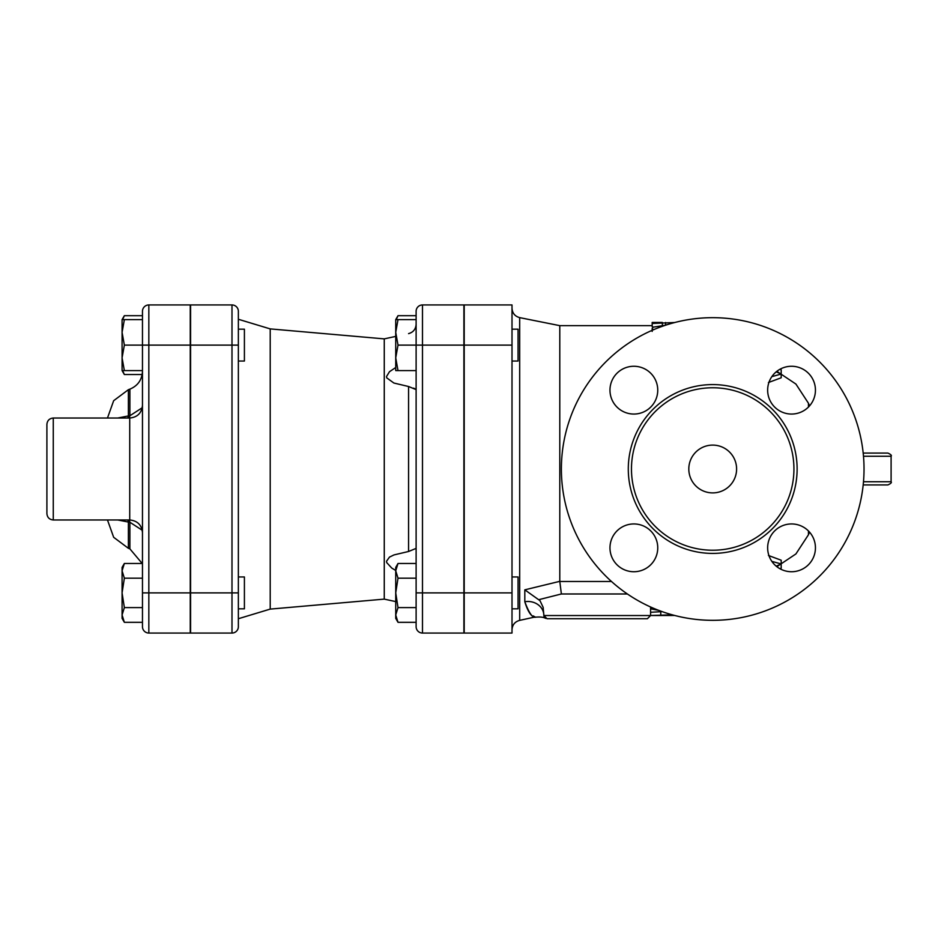 <?xml version="1.0" encoding="UTF-8"?>
<svg xmlns="http://www.w3.org/2000/svg" width="938" height="938" viewBox="0 0 938 938"><rect width="100%" height="100%" fill="white"/><g stroke="black" fill="none" stroke-linecap="round" stroke-linejoin="round"><path stroke-width="1.41" d="M238.358 608.821L244.408 608.821L244.408 576.964L238.358 576.964L238.358 311.31A6.367 6.367 0 0 0 231.991 304.944L190.578 304.944L190.578 633.056L231.991 633.056A6.367 6.367 0 0 0 238.358 626.69L238.358 576.964M238.358 361.036L244.408 361.036L244.408 329.179L238.358 329.179L238.358 319.272L270.214 328.898L270.214 609.102L238.358 618.728M124.355 622.316L122.081 618.377L122.081 614.965L124.355 622.316L142.47 622.316M124.355 563.468L122.081 570.82L122.081 567.408L124.355 563.468L142.47 563.468M122.081 592.898L124.355 607.601L122.081 614.965L122.081 570.82L124.355 578.183L122.081 592.898M122.081 357.847L124.355 370.592L122.081 370.592L122.081 332.369L124.355 345.102L122.081 357.847M122.081 319.624L124.355 319.624L122.081 332.369L122.081 319.624L124.355 315.684L122.597 319.624M122.597 370.592L124.355 374.532L142.177 374.532M124.355 374.532L122.081 370.592L122.081 367.18M142.47 607.601L124.355 607.601M142.47 578.183L124.355 578.183M142.47 319.624L124.355 319.624M142.47 592.898L148.837 592.898L148.837 345.102L142.47 345.102L142.47 626.69A6.367 6.367 0 0 0 148.837 633.056L190.25 633.056L190.25 304.944L148.837 304.944A6.367 6.367 0 0 0 142.47 311.31L142.47 345.102L124.355 345.102M142.47 370.592L124.355 370.592M142.47 315.684L124.355 315.684M512.007 608.821L518.057 608.821L518.057 576.964L512.007 576.964M512.007 361.036L518.057 361.036L518.057 329.179L512.007 329.179M512.007 359.946L512.007 350.906M512.007 587.094L512.007 578.054M398.005 622.316L395.73 618.377L395.73 614.965L398.005 622.316L416.12 622.316M398.005 563.468L395.73 570.82L395.73 567.408L398.005 563.468L416.12 563.468M395.73 592.898L398.005 607.601L395.73 614.965L395.73 570.82L398.005 578.183L395.73 592.898M395.73 357.847L398.005 370.592L395.73 370.592L395.73 332.369L398.005 345.102L395.73 357.847M395.73 319.624L398.005 319.624L395.73 332.369L395.73 319.624L398.005 315.684L396.246 319.624M416.12 607.601L398.005 607.601M416.12 578.183L398.005 578.183M416.12 319.624L398.005 319.624M416.12 592.898L422.487 592.898L422.487 345.102L416.12 345.102L416.12 626.69A6.367 6.367 0 0 0 422.487 633.056L463.9 633.056L463.9 304.944L422.487 304.944A6.367 6.367 0 0 0 416.12 311.31L416.12 345.102L398.005 345.102M416.12 370.592L398.005 370.592M416.12 315.684L398.005 315.684M512.007 592.898L512.007 633.056L464.216 633.056L464.216 592.898L512.007 592.898L512.007 304.944L464.216 304.944L464.216 345.102L512.007 345.102M142.224 407.76L129.89 415.745A12.745 4.596 -96.4 0 1 129.233 418.031M117.672 418.031L128.389 415.944L128.389 389.692L129.89 389.141L129.89 415.745L128.389 415.944A12.745 4.561 -96.6 0 1 127.814 418.031M129.233 519.969A12.745 4.596 -83.6 0 1 129.89 522.255L142.224 530.24M127.814 519.969A12.745 4.561 -83.4 0 1 128.389 522.056L129.89 522.255L129.89 548.859L142.177 563.468M117.672 519.969L128.389 522.056L128.389 548.308L129.89 548.859M46.9 424.398L46.9 513.602C47.275 517.471 49.397 519.593 53.267 519.969L53.267 418.031C49.397 418.407 47.275 420.529 46.9 424.398M190.578 592.898L238.358 592.898L238.358 345.102L231.991 345.102L231.991 633.056M464.216 592.898L464.216 345.102M416.12 389.61L408.569 386.515L393.878 383.032L386.726 377.85L386.515 376.537L389.481 371.706L395.73 367.508M413.611 388.133L415.171 388.907M395.73 570.492L391.756 568.065L386.726 562.612L386.515 561.241L389.493 557.09L394.03 554.909L408.569 551.485L416.12 548.39M395.73 601.598L384.263 599.124L384.263 338.876L395.73 336.402M535.199 616.958L519.687 620.37L519.687 317.63L559.787 325.65L559.787 581.337L524.811 589.838L524.811 601.75C529.044 613.112 532.643 618.248 535.633 617.145C531.635 617.333 528.024 612.209 524.811 601.75A15.923 14.058 180 0 1 543.864 615.539L543.149 607.355L539.983 600.66L524.811 589.838L559.787 581.337L561.37 593.977L627.381 593.977M543.981 616.395L543.864 615.539C545.834 619.455 545.834 619.455 543.864 615.539L543.911 616.102M545.67 618.412L545.67 618.412C543.723 617.169 540.405 616.758 535.692 617.169M534.414 616.583L533.171 615.914M650.585 612.291L662.181 611.635M653.352 327.057L652.18 326.635L652.18 323.469L674.739 322.52M547.053 618.728L647.396 618.728L650.585 615.539L543.864 615.539L547.053 618.728M647.396 618.728L650.585 615.539L674.75 615.48M650.585 606.98L650.585 615.539M652.098 607.648L650.585 608.844L658.652 610.333M779.97 568.745L781.19 568.147L781.19 564.688M771.845 561.37L781.19 563.949L776.195 566.153M781.19 563.949L781.19 560.221L768.457 555.484M672.347 614.836L650.585 615.48M660.774 614.836L660.774 611.353M771.845 376.63L781.19 374.051L776.195 371.847M779.97 369.255L781.19 369.853L781.19 373.312M781.19 374.051L781.19 377.78L768.457 382.516M665.558 322.52L665.558 325.216L653.141 327.163L652.18 328.417L653.364 329.801M652.18 322.52L652.18 323.469M662.369 325.533L662.369 323.469M864.027 469A151.323 151.323 0 0 1 637.043 600.05A151.323 151.323 0 0 1 637.043 337.95A151.323 151.323 0 0 1 864.027 469M688.809 469A23.896 23.896 0 0 1 724.652 448.305A23.896 23.896 0 0 1 724.652 489.695A23.896 23.896 0 0 1 688.809 469M793.935 469A81.231 81.231 0 0 1 672.089 539.35A81.231 81.231 0 0 1 672.089 398.65A81.231 81.231 0 0 1 793.935 469M767.647 547.839A23.896 23.896 0 0 1 791.543 523.943A23.896 23.896 0 0 1 815.439 547.839A23.896 23.896 0 0 1 791.543 571.734A23.896 23.896 0 0 1 767.647 547.839M633.865 523.943A23.896 23.896 0 0 1 657.749 547.839A23.896 23.896 0 0 1 633.865 571.734A23.896 23.896 0 0 1 609.97 547.839A23.896 23.896 0 0 1 633.865 523.943M657.749 390.161A23.896 23.896 0 0 1 633.865 414.057A23.896 23.896 0 0 1 609.97 390.161A23.896 23.896 0 0 1 633.865 366.266A23.896 23.896 0 0 1 657.749 390.161M791.543 414.057A23.896 23.896 0 0 1 767.647 390.161A23.896 23.896 0 0 1 791.543 366.266A23.896 23.896 0 0 1 815.439 390.161A23.896 23.896 0 0 1 791.543 414.057M863.183 484.923L887.911 484.923C890.854 483.586 891.909 482.519 891.1 481.745L863.488 481.745M863.183 453.077L887.911 453.077L863.183 453.077M142.47 311.31A6.367 6.367 0 0 1 148.837 304.944L148.837 345.102L190.25 345.102M190.25 592.898L148.837 592.898L148.837 633.056A6.367 6.367 0 0 1 142.47 626.69M142.47 405.286C141.708 413.025 137.464 417.269 129.725 418.031L129.725 519.969C137.464 520.731 141.708 524.975 142.47 532.714M231.991 304.944L231.991 345.102L190.578 345.102M416.12 311.31A6.367 6.367 0 0 1 422.487 304.944L422.487 345.102L463.9 345.102M422.487 633.056L422.487 592.898L463.9 592.898M408.569 386.515L408.569 551.485M539.139 599.593L561.37 593.977M611.482 581.478L559.798 581.478M808.462 530.967L808.462 534.73A178.396 178.396 0 0 0 809.494 532.069M797.124 469A84.42 84.42 0 0 0 670.494 395.895A84.42 84.42 0 0 0 670.494 542.105A84.42 84.42 0 0 0 797.124 469M809.494 405.931A178.396 178.396 0 0 0 808.462 403.27L808.462 407.033M863.488 456.255L891.1 456.255C891.909 455.469 890.842 454.402 887.911 453.077M519.687 317.63C514.915 316.317 512.347 313.198 512.007 308.25M519.687 620.37C514.915 621.683 512.347 624.802 512.007 629.75M129.725 418.031L53.267 418.031M129.725 519.969L53.267 519.969M129.89 389.141C137.839 385.788 142.037 379.808 142.47 371.19M128.389 389.692L113.662 400.702L107.471 418.031M128.389 548.308L113.662 537.298L107.471 519.969M408.569 333.635C413.271 332.286 415.792 329.179 416.12 324.302M384.263 338.876L270.214 328.898M384.263 599.124L270.214 609.102M559.787 325.65L652.18 325.65M776.852 566.681L795.916 553.936L808.462 534.73M652.18 331.407L652.18 328.347M652.18 322.461L662.369 322.461M891.1 456.255L891.1 481.745M808.462 403.27L795.916 384.064L776.852 371.319"/></g></svg>
